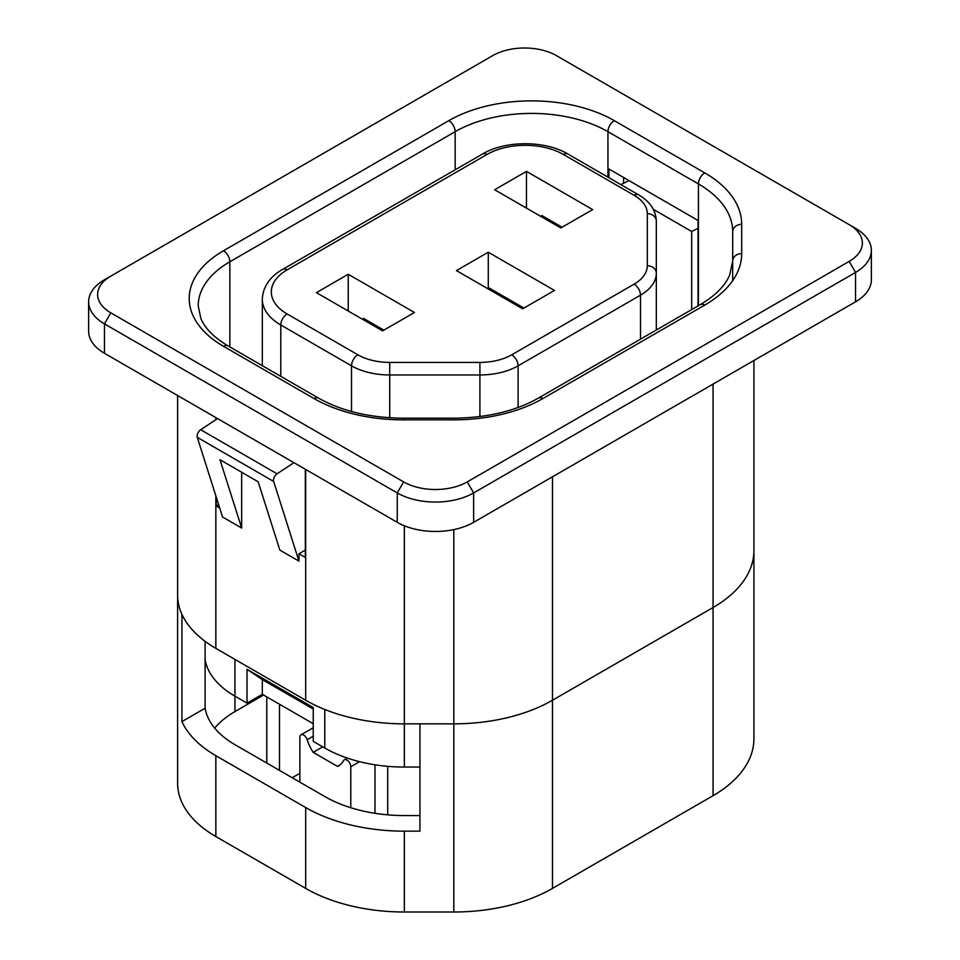 <?xml version="1.0" encoding="UTF-8"?>
<svg xmlns="http://www.w3.org/2000/svg" width="960" height="960" viewBox="0 0 960 960"><rect width="100%" height="100%" fill="white"/><g stroke="black" fill="none" stroke-linecap="round" stroke-linejoin="round"><path stroke-width="1.44" d="M293.964 462.684L277.056 473.808A5.4 3.12 120 0 0 273.504 480.264A5.4 3.12 120 0 0 273.672 481.476L298.956 561.12L298.956 553.776L305.328 557.448L305.328 469.248M217.584 418.596L200.676 429.72A5.4 3.12 120 0 0 197.112 436.164A5.4 3.12 120 0 0 197.292 437.376L222.576 517.02L241.668 528.048L241.668 472.248M419.94 767.052L404.352 767.052A112.524 64.968 180 0 1 324.792 748.02L313.236 741.348L313.236 707.544L247.032 669.324L247.032 703.128L262.308 694.308L313.236 723.708M247.032 703.128L234.936 696.156A103.524 59.772 180 0 1 205.116 659.712M404.352 912L404.352 831.156L419.94 831.156L419.94 723.84L453.804 723.84A139.524 80.556 0 0 0 552.468 700.248L713.064 607.524A139.524 80.556 0 0 0 753.924 550.572L753.924 738.72A139.524 80.556 0 0 1 713.064 795.684L552.468 888.408A139.524 80.556 0 0 1 453.804 912L404.352 912A139.524 80.556 0 0 1 305.688 888.408L215.844 836.532A130.524 75.36 0 0 1 177.612 783.252L177.612 595.092A130.524 75.36 0 0 0 215.844 648.372L305.688 700.248A139.524 80.556 0 0 0 404.352 723.84L453.804 723.84A139.524 80.556 0 0 0 552.468 700.248L713.064 607.524A139.524 80.556 0 0 0 753.924 550.572L753.924 360.492M623.58 183.276L623.58 177.468M298.956 561.12L279.864 550.104L258.168 481.776L219.984 459.72L241.668 528.048M216.216 496.98L216.216 506.004L219.72 508.02M216.216 417.804L216.216 419.496M218.628 504.6L216.216 506.004M510.552 301.824L510.552 300.36M348.216 311.004L348.24 309.552L346.968 310.284M383.88 330.132L363.516 318.372L363.516 319.836M526.44 208.104L526.464 206.652L525.192 207.384M562.116 227.232L541.74 215.472L541.74 216.936M523.92 308.076L488.28 287.496L488.28 252.216L456.444 270.588L522.648 308.808L554.472 290.436L488.28 252.216M560.832 227.964L592.668 209.592L526.464 171.372L494.64 189.744L560.832 227.964M382.608 330.864L414.444 312.492L348.24 274.272L316.416 292.644L382.608 330.864M526.464 206.652L526.464 171.372M348.24 309.552L348.24 274.272M110.82 276.108L104.46 279.78L110.82 276.108A45.012 25.98 0 0 0 110.82 312.852L403.62 481.896A45.012 25.98 0 0 0 467.268 481.896L849.18 261.408A45.012 25.98 0 0 0 849.18 224.652L556.38 55.608A45.012 25.98 0 0 0 492.732 55.608L104.46 279.78A54.012 31.188 180 0 0 88.632 301.824A54.012 31.188 180 0 0 104.46 323.88L104.46 353.28L397.248 522.324L397.248 492.924L104.46 323.88L110.82 312.852M698.052 305.928L698.052 220.464L608.94 169.008L608.94 177.72M698.052 228.324L691.692 231.48L691.692 309.6M691.692 231.48L653.376 209.364M732.696 280.632L732.696 231.696A117.024 67.56 0 0 0 698.424 183.924L607.944 131.676A108.024 62.364 0 0 0 455.172 131.676L229.848 261.768A108.024 62.364 0 0 0 198.216 305.868L200.844 318.396C204.936 328.344 213.984 337.488 227.988 345.852A9 5.196 120 0 0 223.488 346.296A117.024 67.56 180 0 1 223.488 250.752L448.812 120.66A117.024 67.56 180 0 1 614.304 120.66L704.784 172.896A126.024 72.756 180 0 1 741.696 224.34L741.696 253.632A126.024 72.756 180 0 1 704.784 305.076L542.916 398.532A126.024 72.756 180 0 1 453.804 419.844L403.08 419.844A126.024 72.756 180 0 1 313.968 398.532L223.488 346.296M741.696 253.632A9 7.344 180 0 0 732.696 260.976L732.696 231.696A9 7.344 180 0 1 741.696 224.34M563.388 154.464A54.012 31.188 0 0 0 486.996 154.464L287.136 269.856A54.012 31.188 0 0 0 287.136 313.956L357.888 354.804A45.012 25.98 0 0 0 389.712 362.412L479.904 362.412A45.012 25.98 0 0 0 511.728 354.804L634.128 284.136A45.012 25.98 0 0 0 647.316 265.764L647.316 213.684A45.012 25.98 0 0 0 634.128 195.312L563.388 154.464A9 5.196 -60 0 1 567.888 154.02L638.628 194.868C650.004 201.528 655.896 210.252 656.316 221.04L656.316 330.024M647.316 213.684A9 7.344 180 0 1 656.316 221.04L656.316 273.108A54.012 31.188 180 0 1 640.5 295.164L640.5 339.156M298.956 553.776L305.328 550.104M628.992 180.588L620.88 184.62M849.18 224.652L855.54 228.336A54.012 31.188 180 0 1 871.368 250.38A54.012 31.188 180 0 1 855.54 272.436L473.64 492.924A54.012 31.188 180 0 1 397.248 492.924L403.62 481.896M467.268 481.896L473.64 492.924L473.64 522.324L855.54 301.824L855.54 272.436L849.18 261.408M473.64 522.324A54.012 31.188 180 0 1 397.248 522.324M104.46 353.28A54.012 31.188 180 0 1 88.632 331.224L88.632 301.824M871.368 250.38L871.368 279.78A54.012 31.188 180 0 1 855.54 301.824M313.236 709.008L262.308 679.608L262.308 694.308M262.308 679.608L247.032 669.324M299.868 782.148L299.868 737.316A5.4 3.12 60 0 1 300.984 734.832A5.4 3.12 60 0 1 307.164 739.692A32.412 18.708 60 0 0 313.164 752.34L337.488 766.38A32.412 18.708 -120 0 0 338.844 765.708A32.412 18.708 -120 0 0 343.488 760.668A5.4 3.12 -120 0 1 344.268 759.828A5.4 3.12 -120 0 1 348.432 761.28A5.4 3.12 -120 0 1 350.784 766.704L350.784 807.732M263.58 695.052L234.936 711.588A103.524 59.772 0 0 0 214.704 728.124M292.224 777.732L299.868 773.328M404.352 831.156A139.524 80.556 180 0 1 305.688 807.552L215.844 755.688A130.524 75.36 180 0 1 181.932 721.608L181.932 614.304A130.524 75.36 0 0 1 177.612 595.092L177.612 395.52M753.924 710.172L753.924 638.328M753.924 550.572L753.924 531.012M419.94 815.556L404.352 815.556A112.524 64.968 180 0 1 324.792 796.536L234.936 744.66A103.524 59.772 180 0 1 205.116 708.228L205.116 641.364M205.116 708.228L181.932 721.608M374.976 764.796L374.976 813.312M387.708 766.332L387.708 814.848M266.772 696.888L266.772 763.032M279.492 704.232L279.492 770.388M322.716 746.832L313.164 752.34M340.104 764.868L337.488 766.38M273.672 481.476L197.292 437.376M552.468 888.408L552.468 476.808M453.804 912L453.804 529.596M404.352 767.052L404.352 525.768M305.688 700.248L305.688 469.464M215.844 648.372L215.844 495.816M215.844 419.736L215.844 417.588M713.064 795.684L713.064 384.096M455.172 169.8L455.172 131.676A9 5.196 -120 0 0 448.812 120.66M607.944 177.144L607.944 131.676A9 5.196 120 0 1 614.304 120.66M698.424 305.712L698.424 183.924A9 5.196 120 0 1 704.784 172.896M229.848 346.932L229.848 261.768A9 5.196 -120 0 0 223.488 250.752M634.128 284.136A9 5.196 -120 0 1 640.5 295.164L518.1 365.832A54.012 31.188 180 0 1 479.904 374.964L389.712 374.964A54.012 31.188 180 0 1 351.516 365.832L280.776 324.984L280.776 376.32M287.136 313.956A9 5.196 120 0 0 280.776 324.984A63.012 36.384 180 0 1 262.32 299.256L262.32 365.664M357.888 354.804A9 5.196 120 0 0 351.516 365.832L351.516 411.516M389.712 362.412L389.712 417.768M479.904 362.412L479.904 416.544M511.728 354.804A9 5.196 -120 0 1 518.1 365.832L518.1 407.472M277.056 473.808L200.676 429.72M227.988 345.852L318.468 398.088A9 5.196 120 0 0 313.968 398.532M318.468 398.088C341.664 411.144 369.864 417.84 403.08 418.188L403.08 419.844M704.784 305.076A9 5.196 -120 0 0 700.284 304.632L538.416 398.088A9 5.196 -120 0 1 542.916 398.532M403.08 418.188L453.804 418.188L453.804 419.844M638.628 194.868A9 5.196 120 0 0 634.128 195.312M486.996 154.464A9 5.196 -120 0 0 482.496 154.02C505.392 140.304 545.004 140.304 567.888 154.02M287.136 269.856A9 5.196 -120 0 0 282.636 269.412L482.496 154.02M656.316 273.108A9 7.344 180 0 0 647.316 265.764M324.792 748.02L324.792 709.464M234.936 711.588L234.936 659.4M305.688 888.408L305.688 807.552M215.844 836.532L215.844 755.688M359.52 761.676L350.784 766.704M313.236 736.188L307.164 739.692M732.696 260.976L729.708 274.98C725.16 285.78 715.344 295.668 700.284 304.632M453.804 418.188C487.02 417.84 515.22 411.144 538.416 398.088M282.636 269.412C273.948 274.14 262.908 283.884 262.32 299.256M313.236 727.764L300.984 734.832M347.292 758.076L344.268 759.828"/></g></svg>
